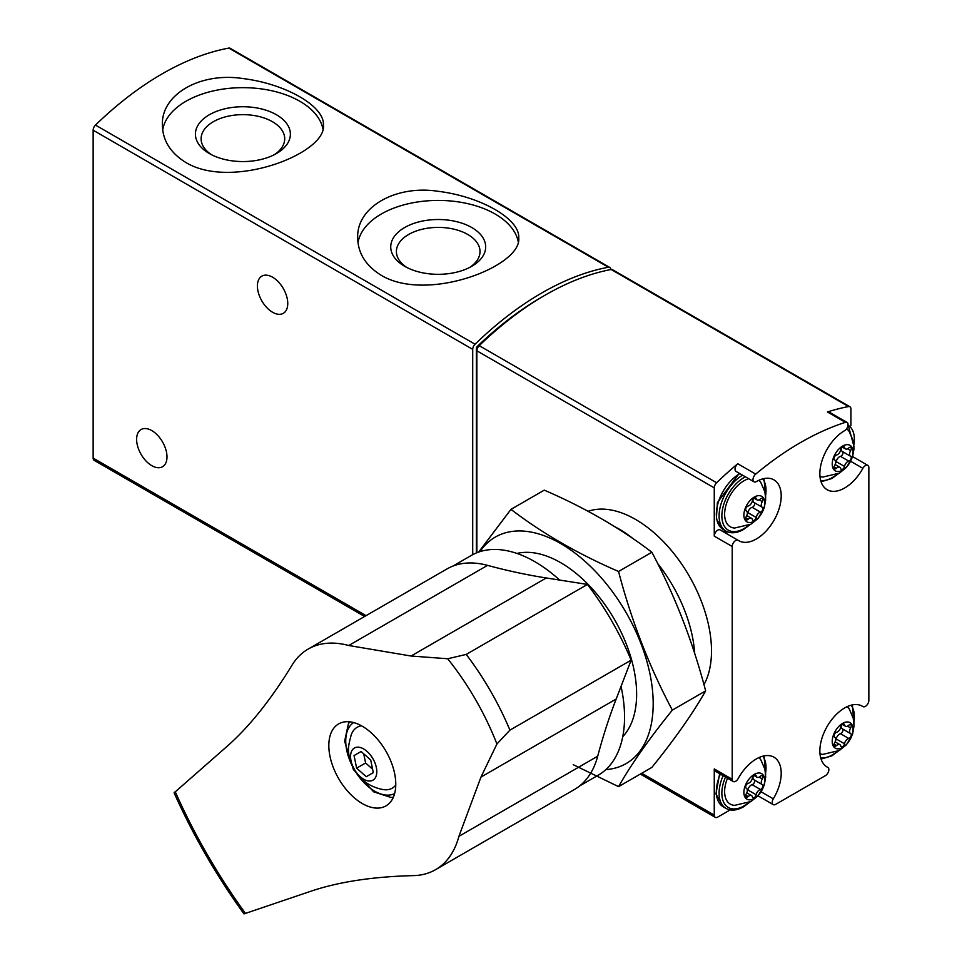 <?xml version="1.0" encoding="UTF-8"?>
<svg xmlns="http://www.w3.org/2000/svg" width="962" height="962" viewBox="0 0 962 962"><rect width="100%" height="100%" fill="white"/><g stroke="black" fill="none" stroke-linecap="round" stroke-linejoin="round"><path stroke-width="1.44" d="M381.277 275.324C427.501 303.042 522.282 266.005 518.734 237.794C519.997 219.071 481.084 196.597 438.275 191.318C395.442 184.668 356.397 207.215 357.696 237.794C357.948 253.259 365.813 265.765 381.277 275.324M610.75 269.576A4.882 2.814 120 0 0 609.74 267.436L230.158 48.292A4.882 2.814 120 0 0 228.836 48.1A292.797 169.047 120 0 0 95.478 125.084A4.882 2.814 120 0 0 93.146 130.207L93.146 458.092A4.882 2.814 120 0 0 94.156 460.329L364.622 616.486M609.74 267.436A4.882 2.814 120 0 0 608.405 267.244A292.797 169.047 120 0 0 475.06 344.228A4.882 2.814 120 0 0 472.715 349.362L472.715 554.665M185.967 162.566C232.191 190.284 326.972 153.247 323.424 125.036C324.687 106.313 285.774 83.838 242.965 78.559C200.132 71.909 161.087 94.456 162.386 125.036C162.65 140.5 170.502 153.006 185.967 162.566M272.583 277.2A21.477 12.398 60 0 1 286.604 296.116A21.477 12.398 60 0 1 283.309 313.323A21.477 12.398 60 0 1 261.844 300.926A21.477 12.398 60 0 1 261.844 276.13A21.477 12.398 60 0 1 272.583 277.2M151.804 430.603A21.477 12.398 60 0 1 165.837 449.519A21.477 12.398 60 0 1 162.542 466.726A21.477 12.398 60 0 1 141.065 454.329A21.477 12.398 60 0 1 141.065 429.533A21.477 12.398 60 0 1 151.804 430.603M518.253 241.847A80.519 46.489 0 0 0 437.409 200.421A80.519 46.489 0 0 0 358.008 242.773M404.641 266.294A47.475 27.405 0 0 0 471.777 266.294A47.475 27.405 0 0 0 471.777 227.537A47.475 27.405 0 0 0 404.641 227.537A47.475 27.405 0 0 0 404.641 266.294L404.641 266.294M322.943 129.088A80.519 46.489 0 0 0 242.099 87.662A80.519 46.489 0 0 0 162.698 130.014M209.331 153.535A47.475 27.405 0 0 0 276.467 153.535A47.475 27.405 0 0 0 276.467 114.767A47.475 27.405 0 0 0 209.331 114.767A47.475 27.405 0 0 0 209.331 153.535L209.331 153.535M469.648 267.448A41.799 24.134 0 0 0 480.014 251.539A41.799 24.134 0 0 0 438.215 227.405A41.799 24.134 0 0 0 396.404 251.539A41.799 24.134 0 0 0 406.77 267.448M274.338 154.69A41.799 24.134 0 0 0 284.704 138.781A41.799 24.134 0 0 0 242.905 114.646A41.799 24.134 0 0 0 201.106 138.781A41.799 24.134 0 0 0 211.472 154.69M850.913 425.481L850.913 408.982A4.882 2.814 120 0 0 849.903 406.746A4.882 2.814 120 0 0 848.556 406.565A292.797 169.047 120 0 0 827.428 411.976L845.37 422.342A292.797 169.047 120 0 0 755.699 474.11A4.882 2.814 120 0 0 753.138 478.367A4.882 2.814 120 0 0 754.004 481.794A4.882 2.814 120 0 0 756.433 481.553A35.137 20.286 120 0 1 773.929 479.858A35.137 20.286 120 0 1 773.929 520.43A35.137 20.286 120 0 1 738.792 540.716A35.137 20.286 120 0 1 738.191 540.331A4.882 2.814 120 0 0 738.094 540.283A4.882 2.814 120 0 0 734.343 541.594A4.882 2.814 120 0 0 732.214 546.5L732.214 779.28A4.882 2.814 120 0 0 733.224 781.517A4.882 2.814 120 0 0 738.191 778.547A35.137 20.286 120 0 1 773.929 757.178A35.137 20.286 120 0 1 773.304 798.821A4.882 2.814 120 0 0 773.207 804.605A4.882 2.814 120 0 0 775.649 804.364L825.42 775.637A4.882 2.814 120 0 0 828.607 771.332A4.882 2.814 120 0 0 827.849 767.423A4.882 2.814 120 0 0 827.765 767.375A35.137 20.286 120 0 1 827.14 767.039A35.137 20.286 120 0 1 827.14 726.466A35.137 20.286 120 0 1 862.265 706.18A35.137 20.286 120 0 1 862.878 706.553A4.882 2.814 120 0 0 862.962 706.613A4.882 2.814 120 0 0 866.726 705.302A4.882 2.814 120 0 0 868.854 700.396L868.854 467.604A4.882 2.814 120 0 0 867.844 465.38A4.882 2.814 120 0 0 862.878 468.338A35.137 20.286 120 0 1 827.14 489.718A35.137 20.286 120 0 1 821.74 461.604A35.137 20.286 120 0 1 844.636 430.639A4.882 2.814 120 0 0 847.811 426.334A4.882 2.814 120 0 0 847.065 422.426A4.882 2.814 120 0 0 845.37 422.342M849.903 406.746L612.493 269.685A4.882 2.814 120 0 0 611.159 269.492A292.797 169.047 120 0 0 479.208 345.671A4.882 2.814 120 0 0 476.863 350.805L476.863 552.741M754.004 481.794L736.062 471.428A4.882 2.814 120 0 1 735.184 468.001A4.882 2.814 120 0 1 737.758 463.744A292.797 169.047 120 0 0 716.618 482.744A4.882 2.814 120 0 0 714.261 487.878L714.261 536.147L732.214 546.5M733.224 781.517L715.271 771.163A4.882 2.814 120 0 1 714.261 768.927L714.261 815.103A4.882 2.814 120 0 0 715.271 817.339A4.882 2.814 120 0 0 717.712 817.099L730.194 809.896M541.594 297.234A287.915 166.234 120 0 0 477.284 346.452A1.948 1.13 120 0 0 476.346 348.509L476.346 552.958M694.708 653.583A107.359 61.989 -120 0 0 657.635 563.479M633.417 538.912A107.359 61.989 -120 0 0 614.995 526.803M847.065 422.426L829.124 412.073A4.882 2.814 120 0 0 827.428 411.976M721.524 530.711A35.137 20.286 120 0 0 727.981 531.986M738.01 540.235L720.237 529.978A4.882 2.814 120 0 0 720.153 529.918A4.882 2.814 120 0 0 716.401 531.228A4.882 2.814 120 0 0 714.261 536.147M754.292 798.448A14.743 8.514 -60 0 1 745.273 785.605A14.743 8.514 -60 0 1 763.323 775.192A14.743 8.514 -60 0 1 754.292 798.448M762.313 784.619A4.786 2.766 -60 0 1 762.241 784.583A4.786 2.766 -60 0 1 762.313 778.943A2.73 1.575 -60 0 0 762.349 775.721A2.73 1.575 -60 0 0 760.437 776.262A4.786 2.766 -60 0 1 757.07 777.224A4.786 2.766 -60 0 1 756.18 775.889A2.73 1.575 -60 0 0 755.663 775.119A2.73 1.575 -60 0 0 753.763 775.649A2.73 1.575 -60 0 0 752.416 778.054A4.786 2.766 -60 0 1 748.159 783.357A2.73 1.575 -60 0 0 745.935 785.629A2.73 1.575 -60 0 0 746.235 788.179L746.271 788.203A4.786 2.766 -60 0 1 746.344 788.239A4.786 2.766 -60 0 1 746.271 793.878A2.73 1.575 -60 0 0 746.235 797.101A2.73 1.575 -60 0 0 748.159 796.56A4.786 2.766 -60 0 1 751.514 795.598A4.786 2.766 -60 0 1 752.416 796.933A2.73 1.575 -60 0 0 752.933 797.702A2.73 1.575 -60 0 0 754.821 797.185A2.73 1.575 -60 0 0 756.18 794.768A4.786 2.766 -60 0 1 760.437 789.465A2.73 1.575 -60 0 0 762.65 787.193A2.73 1.575 -60 0 0 762.349 784.643A2.73 1.575 -60 0 1 762.349 784.643M758.85 757.635A27.333 15.777 -60 0 1 760.858 759.896L764.91 769.227L765.692 776.983L764.237 785.22L758.152 795.706L751.009 801.49L734.607 805.362A27.333 15.777 -60 0 1 727.5 778.21M754.292 521.127A14.743 8.514 -60 0 1 745.273 508.285A14.743 8.514 -60 0 1 763.323 497.859A14.743 8.514 -60 0 1 754.292 521.127M762.313 507.299A4.786 2.766 -60 0 1 762.241 507.263A4.786 2.766 -60 0 1 762.313 501.623A2.73 1.575 -60 0 0 762.349 498.4A2.73 1.575 -60 0 0 760.437 498.941A4.786 2.766 -60 0 1 757.07 499.903A4.786 2.766 -60 0 1 756.18 498.569A2.73 1.575 -60 0 0 755.663 497.799A2.73 1.575 -60 0 0 753.763 498.328A2.73 1.575 -60 0 0 752.416 500.733A4.786 2.766 -60 0 1 748.159 506.036A2.73 1.575 -60 0 0 745.935 508.309A2.73 1.575 -60 0 0 746.235 510.858A2.73 1.575 -60 0 0 746.271 510.882A4.786 2.766 -60 0 1 746.344 510.918A4.786 2.766 -60 0 1 746.271 516.558A2.73 1.575 -60 0 0 746.235 519.781A2.73 1.575 -60 0 0 748.159 519.24A4.786 2.766 -60 0 1 751.514 518.277A4.786 2.766 -60 0 1 752.416 519.612A2.73 1.575 -60 0 0 752.933 520.382A2.73 1.575 -60 0 0 754.821 519.853A2.73 1.575 -60 0 0 756.18 517.448A4.786 2.766 -60 0 1 760.437 512.145A2.73 1.575 -60 0 0 762.65 509.872A2.73 1.575 -60 0 0 762.349 507.323A2.73 1.575 -60 0 0 762.313 507.299M758.85 480.303A27.333 15.777 -60 0 1 760.858 482.563L764.91 491.907L765.692 499.663L764.237 507.9L758.152 518.386L751.009 524.158L734.607 528.042A27.333 15.777 -60 0 1 725.973 505.278A27.333 15.777 -60 0 1 748.713 478.739M842.628 747.45A14.743 8.514 -60 0 1 833.609 734.607A14.743 8.514 -60 0 1 851.659 724.182A14.743 8.514 -60 0 1 842.628 747.45M850.648 733.621A4.786 2.766 -60 0 1 850.576 733.585A4.786 2.766 -60 0 1 850.648 727.945A2.73 1.575 -60 0 0 850.697 724.723A2.73 1.575 -60 0 0 848.773 725.264A4.786 2.766 -60 0 1 845.406 726.226A4.786 2.766 -60 0 1 844.516 724.891A2.73 1.575 -60 0 0 843.999 724.121A2.73 1.575 -60 0 0 842.099 724.639A2.73 1.575 -60 0 0 840.752 727.056A4.786 2.766 -60 0 1 836.495 732.359A2.73 1.575 -60 0 0 834.282 734.631A2.73 1.575 -60 0 0 834.571 737.181A4.786 2.766 -60 0 1 834.679 737.241A4.786 2.766 -60 0 1 834.607 742.88A2.73 1.575 -60 0 0 834.571 746.103A2.73 1.575 -60 0 0 836.495 745.562A4.786 2.766 -60 0 1 839.85 744.6A4.786 2.766 -60 0 1 840.752 745.935A2.73 1.575 -60 0 0 841.269 746.704A2.73 1.575 -60 0 0 843.157 746.175A2.73 1.575 -60 0 0 844.516 743.77A4.786 2.766 -60 0 1 848.773 738.467A2.73 1.575 -60 0 0 850.985 736.195A2.73 1.575 -60 0 0 850.697 733.645A2.73 1.575 -60 0 0 850.648 733.621M847.185 706.625A27.333 15.777 -60 0 1 849.206 708.886L853.246 718.229L854.028 725.985L852.572 734.222L846.488 744.708L839.345 750.48L822.943 754.364A27.333 15.777 -60 0 1 819.985 753.751M842.628 470.117A14.743 8.514 -60 0 1 833.609 457.287A14.743 8.514 -60 0 1 851.659 446.861A14.743 8.514 -60 0 1 842.628 470.117M850.648 456.301A4.786 2.766 -60 0 1 850.576 456.265A4.786 2.766 -60 0 1 850.648 450.613A2.73 1.575 -60 0 0 850.697 447.39A2.73 1.575 -60 0 0 848.773 447.943A4.786 2.766 -60 0 1 845.406 448.905A4.786 2.766 -60 0 1 844.516 447.558A2.73 1.575 -60 0 0 843.999 446.801A2.73 1.575 -60 0 0 842.099 447.318A2.73 1.575 -60 0 0 840.752 449.735A4.786 2.766 -60 0 1 836.495 455.038A2.73 1.575 -60 0 0 834.282 457.311A2.73 1.575 -60 0 0 834.571 459.86A2.73 1.575 -60 0 0 834.607 459.884A4.786 2.766 -60 0 1 834.679 459.92A4.786 2.766 -60 0 1 834.607 465.56A2.73 1.575 -60 0 0 834.571 468.783A2.73 1.575 -60 0 0 836.495 468.229A4.786 2.766 -60 0 1 839.85 467.279A4.786 2.766 -60 0 1 840.752 468.614A2.73 1.575 -60 0 0 841.269 469.384A2.73 1.575 -60 0 0 843.157 468.855A2.73 1.575 -60 0 0 844.516 466.438A4.786 2.766 -60 0 1 848.773 461.147A2.73 1.575 -60 0 0 850.985 458.874A2.73 1.575 -60 0 0 850.697 456.325A2.73 1.575 -60 0 0 850.648 456.301M846.56 428.836A27.333 15.777 -60 0 1 849.206 431.565L853.246 440.909L854.028 448.653L852.572 456.902L846.488 467.388L839.345 473.16L822.943 477.044A27.333 15.777 -60 0 1 819.985 476.418M753.114 776.394A4.786 2.766 120 0 0 753.967 779.797A4.786 2.766 120 0 0 754.028 779.845L762.181 784.547M747.185 791.642A2.73 1.575 120 0 0 747.895 789.982A4.786 2.766 120 0 1 752.152 784.691A2.73 1.575 120 0 0 754.34 782.479A2.73 1.575 120 0 0 754.136 779.905M841.449 448.076A4.786 2.766 120 0 0 842.303 451.479A4.786 2.766 120 0 0 842.375 451.515L850.516 456.216M835.521 463.323A2.73 1.575 120 0 0 836.231 461.664A4.786 2.766 120 0 1 840.487 456.361A2.73 1.575 120 0 0 842.676 454.148A2.73 1.575 120 0 0 842.471 451.575M841.449 725.396A4.786 2.766 120 0 0 842.303 728.799A4.786 2.766 120 0 0 842.375 728.835L850.516 733.537M835.521 740.644A2.73 1.575 120 0 0 836.231 738.984A4.786 2.766 120 0 1 840.487 733.681A2.73 1.575 120 0 0 842.676 731.469A2.73 1.575 120 0 0 842.471 728.907M753.114 499.074A4.786 2.766 120 0 0 753.967 502.477A4.786 2.766 120 0 0 754.028 502.513L762.181 507.214M747.185 514.321A2.73 1.575 120 0 0 747.895 512.662A4.786 2.766 120 0 1 752.152 507.359A2.73 1.575 120 0 0 754.34 505.146A2.73 1.575 120 0 0 754.136 502.585M348.737 645.502L411.075 656.024L447.703 658.754L466.209 654.425L587.445 584.427L546.284 577.97A975.997 563.491 -120 0 1 487.542 565.367A127.369 73.533 -120 0 0 446.993 568.927L308.189 649.061A127.369 73.533 60 0 1 348.737 645.502L487.542 565.367M587.445 584.427A202.032 116.642 60 0 1 631.156 660.148L616.173 699.025A975.997 563.491 -120 0 0 597.715 756.192A127.369 73.533 -120 0 1 574.362 789.537L435.558 869.672A127.369 73.533 60 0 1 414.357 875.588C373.34 876.574 338.864 881.781 310.906 891.221L243.987 913.9C216.57 875.925 193.278 835.581 174.098 792.856L227.2 746.235C249.398 726.695 271.152 699.434 292.46 664.453A127.369 73.533 60 0 1 308.189 649.061M435.558 869.672A127.369 73.533 60 0 0 458.91 836.339L480.964 777.08L496.921 743.999L509.92 730.134L631.156 660.148M379.1 741.173A47.33 27.333 -120 0 0 338.624 723.905A47.33 27.333 -120 0 0 338.624 778.559A47.33 27.333 -120 0 0 385.966 805.891A47.33 27.333 -120 0 0 385.966 751.226A47.33 27.333 -120 0 0 379.1 741.173M496.921 743.999A191.871 110.774 -120 0 0 447.703 658.754M621.043 686.387A126.876 73.256 60 0 1 598.268 775.168L579.689 785.894M452.801 566.137L471.392 555.399A126.876 73.256 60 0 1 559.668 580.074M393.169 797.654A47.33 27.333 60 0 1 391.474 797.426M348.713 723.364A47.33 27.333 60 0 1 349.362 721.777M372.943 758.741A18.543 10.702 60 0 1 367.075 780.687A18.543 10.702 60 0 1 351.01 752.861A18.543 10.702 60 0 1 372.943 758.741M354.052 755.567L356.637 768.169L366.257 776.695L373.304 772.63L370.719 760.028L361.099 751.502L354.052 755.567L361.099 751.502M395.755 785.124A35.137 20.286 60 0 1 382.852 789.525C372.583 787.541 364.237 782.695 357.828 774.975C344.6 754.821 348.484 745.658 351.238 734.776A35.137 20.286 60 0 1 361.508 725.805M363.732 753.835L365.608 762.986L356.637 768.169M365.608 762.986L372.595 769.179M510.966 509.367L544.276 490.139C584.764 507.647 620.622 528.342 651.863 552.248C674.879 595.526 692.808 641.738 705.651 690.884C692.808 713.455 674.879 738.96 651.863 767.411L618.554 786.639C631.397 764.068 649.326 738.563 672.342 710.112C649.326 666.834 631.397 620.622 618.554 571.476C578.066 553.968 542.207 533.261 510.966 509.367L478.667 552.068M605.832 769.6A130.784 75.505 -120 0 0 653.186 704.473A130.784 75.505 -120 0 0 606.95 584.559A130.784 75.505 -120 0 0 479.99 551.635M573.244 764.694L618.554 786.639M622.751 736.676A107.359 61.989 -120 0 0 636.628 694.167A107.359 61.989 -120 0 0 560.714 562.686A107.359 61.989 -120 0 0 516.955 553.439M618.554 571.476L651.863 552.248M672.342 710.112L705.651 690.884M475.06 344.228L95.478 125.084M608.405 267.244L228.836 48.1M366.053 615.656L93.146 458.092M472.715 349.362L93.146 130.207M848.556 406.565L611.159 269.492M737.758 463.744L755.699 474.11M716.618 482.744L479.208 345.671M714.261 487.878L476.863 350.805M703.968 684.667A107.359 61.989 -120 0 0 682.876 565.836A107.359 61.989 -120 0 0 588.131 511.291M714.261 815.103L641.762 773.244M714.261 768.927L732.214 779.28M477.164 348.978L476.346 348.509M478.15 346.945L477.284 346.452M850.709 461.315L862.878 468.338M761.122 791.798L773.304 798.821M861.639 705.843L862.878 706.553M826.526 766.654L827.765 767.375M748.436 802.801A31.229 18.037 -60 0 1 743.939 805.94A31.229 18.037 -60 0 1 724.494 803.751A31.229 18.037 -60 0 1 725.492 777.055M762.746 756.204A31.229 18.037 -60 0 1 765.56 773.147M750.011 802.031L743.542 806.829C736.784 810.593 730.928 811.11 725.973 808.381A33.189 19.156 -60 0 1 723.123 775.685M725.973 808.381L723.208 806.781A33.189 19.156 -60 0 1 720.358 774.097M748.436 525.48A31.229 18.037 -60 0 1 743.939 528.619A31.229 18.037 -60 0 1 721.873 515.019A31.229 18.037 -60 0 1 745.406 476.827M762.746 478.872A31.229 18.037 -60 0 1 765.56 495.827M750.011 524.711L743.542 529.509C736.784 533.261 730.928 533.778 725.973 531.06A33.189 19.156 -60 0 1 720.887 504.449A33.189 19.156 -60 0 1 742.592 475.204M725.973 531.06L723.208 529.461A33.189 19.156 -60 0 1 718.133 502.849A33.189 19.156 -60 0 1 739.838 473.605M836.784 751.803A31.229 18.037 -60 0 1 832.274 754.942A31.229 18.037 -60 0 1 820.694 757.828M851.081 705.194A31.229 18.037 -60 0 1 853.895 722.149M836.784 474.482A31.229 18.037 -60 0 1 832.274 477.609A31.229 18.037 -60 0 1 820.694 480.507M848.051 425.156A31.229 18.037 -60 0 1 853.895 444.829M846.235 421.957A33.189 19.156 -60 0 1 847.486 422.583L844.732 420.983A33.189 19.156 -60 0 0 843.47 420.358M759.186 777.14L762.313 778.943M752.152 784.691L760.437 789.465M747.895 789.982L756.18 794.768M745.754 795.165L748.159 796.56M754.737 775.059L756.18 775.889M847.522 448.809L850.648 450.613M840.487 456.361L848.773 461.147M836.231 461.664L844.516 466.438M834.09 466.847L836.495 468.229M843.073 446.741L844.516 447.558M847.522 726.142L850.648 727.945M840.487 733.681L848.773 738.467M836.231 738.984L844.516 743.77M834.09 744.167L836.495 745.562M843.073 724.061L844.516 724.891M759.186 499.819L762.313 501.623M752.152 507.359L760.437 512.145M747.895 512.662L756.18 517.448M745.754 517.845L748.159 519.24M754.737 497.739L756.18 498.569M480.964 777.08L616.173 699.025M411.075 656.024L546.284 577.97M175.168 791.606A392.845 226.804 -120 0 0 245.599 913.599M458.91 836.339L597.715 756.192M466.209 654.425A202.032 116.642 60 0 1 509.92 730.134M394.636 793.542A40.993 23.665 60 0 1 356.71 773.544M352.008 765.403A40.993 23.665 60 0 1 353.655 722.57M715.271 817.339L640.331 774.061M852.669 456.613L867.844 465.38M720.153 529.918L738.094 540.283M758.032 795.839L773.207 804.605M861.591 705.819L862.962 706.613M826.478 766.63L827.849 767.423M765.68 774.891L764.032 755.891M723.208 806.781L715.932 793.903L719.66 773.688M765.68 497.57L764.032 478.571M723.208 529.461L716.341 519.143L717.399 502.609L739.261 473.28M821.067 759.102L831.877 755.831L838.347 751.033M854.015 723.893L852.368 704.893M821.067 481.782L831.877 478.511L838.347 473.713M854.015 446.572L847.486 422.583M843.409 420.322L844.732 420.983M753.967 779.797L762.241 784.583M746.789 792.868L751.514 795.598M754.004 775.456L757.07 777.224M842.303 451.479L850.576 456.265M835.124 464.55L839.85 467.279M842.339 447.126L845.406 448.905M842.303 728.799L850.576 733.585M835.124 741.87L839.85 744.6M842.339 724.446L845.406 726.226M753.967 502.477L762.241 507.263M746.789 515.548L751.514 518.277M754.004 498.136L757.07 499.903M349.795 721.825L348.388 723.881L344.624 741.233L353.343 769.468L373.653 791.834L390.945 797.45L393.35 797.257"/></g></svg>
